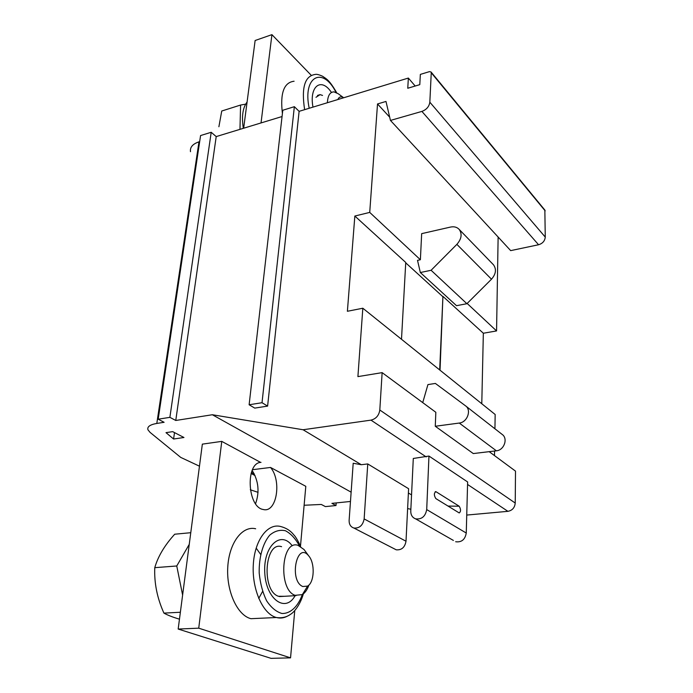 <?xml version="1.0" encoding="UTF-8"?>
<svg xmlns="http://www.w3.org/2000/svg" width="693" height="693" viewBox="0 0 693 693"><rect width="100%" height="100%" fill="white"/><g stroke="black" fill="none" stroke-linecap="round" stroke-linejoin="round"><path stroke-width="1.04" d="M282.406 113.461C280.015 93.174 283.913 82.432 294.092 81.237M261.036 122.938L271.925 34.65L311.192 75.251M260.092 618.269L250.953 618.693C237.275 615.367 226.195 590.99 227.78 566.839C229.184 542.645 242.437 525.493 255.665 528.768M294.759 610.533L290.549 657.856L198.735 628.17L221.769 441.38L260.637 462.422M261.018 462.37C245.313 462.482 247.236 507.293 263.236 509.494C276.663 513.305 281.99 480.699 270.53 467.454L305.804 486.313L300.485 546.153M255.561 503.681C259.71 491.952 258.576 480.881 252.157 470.46M270.53 467.454L252.503 469.698M243.659 128.231L255.128 40.506L271.925 34.65M221.769 441.38L202.347 444.135L178.17 629.053L198.735 628.17M290.549 657.856L271.05 658.35L178.17 629.053M173.596 439.015L183.966 437.5L172.661 431.644L165.999 432.649L173.596 439.015L174.506 432.597M401.498 339.275L405.743 262.465L354.842 216.034L369.724 212.404L377.52 103.959L385.984 101.447L390.454 120.426L510.68 250.623L538.565 244.75C542.628 243.512 544.863 240.956 545.261 237.084L544.845 210.048M481.782 403.742L483.342 333.238L442.922 296.37L439.691 369.941M442.922 296.37L440.029 370.218M190.774 532.7L174.705 534.216C164.631 545.322 157.987 556.47 154.773 567.671C154.123 583.004 157.172 598.154 163.92 613.106C167.663 615.202 172.843 617.22 179.461 619.17M154.773 567.671L176.758 565.982L189.25 544.36M163.92 613.106L180.371 612.257M182.614 595.07L176.758 565.982M239.969 129.357L240.584 105.041L221.743 111.019L218.893 126.741M302.798 586.521L307.605 586.096C314.509 582.354 315.133 562.976 308.688 555.864C296.777 540.817 288.747 580.916 302.798 586.521M240.584 105.041L245.591 104.167M305.44 551.446L304.028 549.514L297.981 545.322C281.28 539.44 278.006 589.778 295.088 595.322L302.347 594.611C305.145 592.775 307.328 589.596 308.896 585.065M327.382 102.729C327.806 95.539 330.007 91.926 334 91.883L338.21 93.737L343.676 97.756C341.086 96.128 339.128 96.717 337.812 99.549M256.375 548.371L260.62 554.374M262.56 591.493L258.723 598.431M281.592 546.682C264.7 540.878 261.174 590.8 278.447 596.275L284.329 596.301M322.531 95.426L320.071 94.629L315.973 97.297M292.221 545.798C280.83 530.05 263.175 546.075 264.761 572.635C265.913 599.298 285.507 613.288 295.114 595.685M331.445 92.455C321.405 77.01 309.052 85.932 312.967 107.112M483.342 333.238L496.56 330.933L498.128 237.023M494.481 455.596L494.559 451.022M494.932 428.776L495.166 414.492L362.829 308.229L347.392 311.278L354.842 216.034M466.744 515.064L507.908 511.33C512.309 510.472 514.752 507.709 515.228 503.049L515.505 471.119L489.163 451.663M407.623 508.584L410.854 509.242M304.123 505.258L321.292 504.452L325.415 506.609L336.001 505.535L331.912 503.361L350.476 501.463M199.471 466.19L180.717 457.397L150.052 432.371L147.981 429.842C146.985 426.793 149.931 424.653 156.809 423.44L164.111 422.297L158.186 419.204L200.58 135.551L211.2 132.285L169.88 417.351L175.771 420.469L216.207 136.59L211.2 132.285M249.125 404.764L282.779 110.256L294.352 106.687L262.023 402.72L267.611 406.098L254.764 408.108L249.125 404.764L262.023 402.72M190.488 151.698C189.873 147.237 192.706 143.953 198.978 141.84L199.671 141.632M158.186 419.204L169.88 417.351M336.001 505.535L336.2 502.927M250.286 489.769L258.047 492.333M251.083 473.484L255.041 475.528M465.774 406.02L502.148 434.416C508.264 438.444 504.123 450.268 496.37 450.805L473.284 453.56L435.273 426.264L435.836 412.292L382.138 372.635L357.909 376.611L362.829 308.229M267.611 406.098L299.116 111.339L294.352 106.687M390.454 120.426L421.898 111.408C426.516 109.667 429.158 106.592 429.833 102.192L431.254 72.765L431.072 72.02L429.469 71.63L420.348 74.402L419.793 84.65L407.761 88.254L408.359 78.058L299.116 111.339M415.194 86.027L408.359 78.058M282.06 116.528L216.207 136.59M251.412 472.409L254.262 473.882M351.134 492.177L212.361 414.743L303.066 429.747L370.972 420.131C376.013 418.875 378.958 415.497 379.807 410.005L382.138 372.635M175.771 420.469L212.361 414.743M389.691 117.178L377.52 103.959M496.56 330.933L467.16 303.456M420.382 259.745L417.515 260.36L420.339 272.531L456.505 305.682L466.9 303.707L431.098 270.279L456.878 244.36C461.564 238.929 462.335 233.939 459.182 229.4C457.016 227.105 454.106 226.334 450.467 227.079L421.665 233.645L420.382 259.745L369.724 212.404M453.404 540.436L415.575 518.84C412.361 517.584 410.758 515.003 410.767 511.096L413.297 458.463L428.958 456.055L467.628 481.956L466.259 533.03L426.706 509.58L428.958 456.055M361.296 464.717L353.196 463.253L349.125 520.33C349.038 524.35 350.623 526.923 353.88 528.031C359.442 528.438 362.863 525.407 364.146 518.927L367.758 463.938L361.296 464.717L303.066 429.747M411.547 494.889L408.394 493M393.988 548.657L396.223 549.809C401.611 550.259 404.868 547.401 406.011 541.233L408.601 488.712L367.758 463.938M466.9 303.707L491.493 279.201C495.945 274.056 496.621 269.265 493.503 264.821L493.035 264.336M420.339 272.531L431.098 270.279M442.576 296.439L405.726 262.846M435.273 426.264L459.26 423.051C467.316 422.366 471.794 409.927 465.505 405.812L435.377 383.437L427.936 384.589L422.73 402.607M436.07 491.761L435.888 491.675C433.896 492.992 433.87 495.287 435.81 498.57L459.225 512.95C460.992 511.486 460.975 509.242 459.173 506.219L436.07 491.761L435.187 491.761M455.673 541.735C461.564 542.506 465.09 539.604 466.259 533.03M415.575 518.84C421.673 519.585 425.381 516.502 426.706 509.58M247.08 102.027C242.741 107.744 241.493 116.519 243.321 128.335M299.411 545.815C295.469 538.582 290.809 533.558 285.447 530.751C279.929 529.513 274.679 530.985 269.716 535.169C262.838 543.295 258.853 557.389 259.199 573.033C260.239 583.428 262.708 592.68 266.614 600.788C271.18 607.64 276.29 611.867 281.938 613.478C290.393 613.799 297.912 606.678 302.313 594.629M336.027 92.403C322.903 65.87 302.295 76.169 309.208 108.264M300.606 546.456C297.747 540.271 295.452 536.399 293.737 534.814C290.523 530.665 286.088 527.884 280.448 526.455C267.437 523.102 254.522 540.427 253.291 564.934C251.871 589.396 262.916 614.119 276.368 617.515C280.284 618.546 284.061 618.043 287.699 615.982M336.659 92.715C329.054 79.383 326.247 78.915 322.591 76.256C319.109 74.688 316.692 74.073 315.341 74.42C304.799 75.849 301.23 87.595 304.634 109.659M156.809 423.44L198.978 141.84M538.565 244.75L421.898 111.408M545.261 237.084L429.833 102.192M545.174 210.88L431.254 72.765M515.228 503.049L379.807 410.005M426.195 456.912L370.972 420.131M507.908 511.33L467.567 484.459M491.493 279.201L456.878 244.36M496.37 450.805L459.26 423.051M447.964 506.063L459.173 506.219M406.011 541.233L364.146 518.927M308.688 555.864L304.028 549.514M307.605 586.096L302.347 594.611M279.392 596.586L296.015 595.634M320.071 94.629L317.481 95.435M250.953 618.693L276.368 617.515C281.886 618.312 286.668 617.203 290.714 614.18C293.555 612.621 300.026 605.517 303.352 593.884M544.967 210.196L431.072 72.02M493.503 264.821L459.182 229.4M435.888 491.675L435.36 491.666M396.223 549.809L353.88 528.031"/></g></svg>

